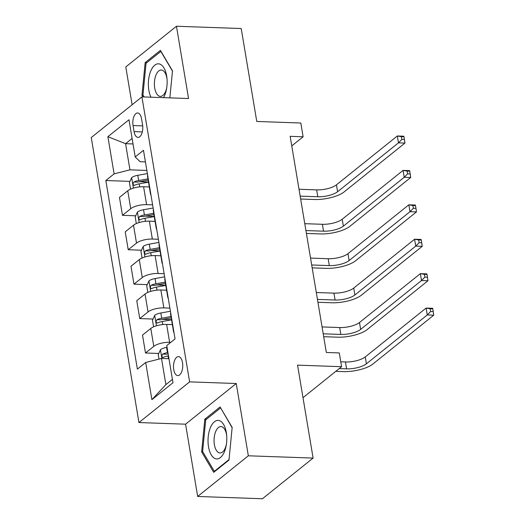 <?xml version="1.0" encoding="UTF-8"?>
<svg xmlns="http://www.w3.org/2000/svg" width="525" height="525" viewBox="0 0 525 525"><rect width="100%" height="100%" fill="white"/><g stroke="black" fill="none" stroke-linecap="round" stroke-linejoin="round"><path stroke-width="0.79" d="M182.503 362.591A9.489 4.613 -88 0 0 178.454 356.626A9.489 4.613 -88 0 0 173.742 369.626A9.489 4.613 -88 0 0 177.785 375.598A9.489 4.613 -88 0 0 182.503 362.591M197.669 496.466L262.434 498.75L313.103 458.076L248.338 455.792L236.243 383.512L189.617 381.872L138.948 422.546L185.574 424.187L197.669 496.466L248.338 455.792M189.617 381.872L141.921 96.882L91.258 137.557L138.948 422.546M141.921 96.882L188.554 98.529L176.459 26.25L125.79 66.924L132.123 104.757M176.459 26.25L241.218 28.534L256.771 121.465L300.812 123.014L303.115 136.782L290.161 136.329L326.333 352.478L339.288 352.931L341.591 366.699L297.55 365.144L313.103 458.076M133.055 125.56L134.065 131.618A9.194 4.469 -88 0 0 137.99 137.399A9.194 4.469 -88 0 0 142.557 124.799L141.54 118.742A9.194 4.469 -88 0 0 137.622 112.96A9.194 4.469 -88 0 0 133.055 125.56L142.702 125.895M132.103 138.442L125.573 143.679L129.951 169.838L114.109 173.873L105.827 180.521L137.386 369.134L145.674 362.486L161.51 358.457L165.887 384.615L172.417 379.372M114.109 173.873L107.888 136.697L128.979 119.772L135.201 156.942L140.083 161.707L145.425 161.897M145.674 362.486L151.896 399.656L172.981 382.732L166.76 345.555L175.048 338.907L143.482 150.294L135.201 156.942M302.997 397.681L341.591 366.699M291.762 145.898L303.115 136.782M133.022 143.942L125.573 143.679L107.888 136.697M146.856 170.435L129.951 169.838M149.303 186.946L143.594 186.743A11.865 4.01 170.5 0 0 127.752 190.778L119.47 197.426L122.463 215.322L135.732 215.795M152.611 204.855L146.587 204.645A11.865 4.01 170.5 0 0 130.751 208.674L122.463 215.322M155.065 221.366L149.356 221.163A11.865 4.01 170.5 0 0 133.514 225.192L125.226 231.847L128.225 249.743L141.487 250.208M158.373 239.275L152.348 239.059A11.865 4.01 170.5 0 0 136.507 243.095L128.225 249.743M160.827 255.78L155.111 255.583A11.865 4.01 170.5 0 0 139.276 259.613L130.987 266.267L133.98 284.163L147.249 284.629M164.135 273.689L158.11 273.479A11.865 4.01 170.5 0 0 142.268 277.508L133.98 284.163M166.583 290.2L160.873 290.003A11.865 4.01 170.5 0 0 145.031 294.033L136.749 300.681L139.742 318.583L153.011 319.049M169.89 308.109L163.866 307.899A11.865 4.01 170.5 0 0 148.03 311.929L139.742 318.583M172.344 324.621L166.635 324.417A11.865 4.01 170.5 0 0 150.793 328.453L142.505 335.101L145.504 352.997L158.767 353.469M170.75 342.359L169.627 342.32A11.865 4.01 170.5 0 0 153.786 346.349L145.504 352.997M168.965 358.719L161.51 358.457M147.656 175.225A11.865 4.01 170.5 0 0 147.505 176.17L150.498 194.066A11.865 4.01 170.5 0 0 150.951 194.913M105.827 180.521L129.97 181.374M139.525 181.709L148.483 182.024M162.56 319.384L171.524 319.699M156.804 284.963L165.762 285.285M151.042 250.55L160 250.865M145.281 216.129L154.245 216.444M150.649 193.128A11.865 4.01 170.5 0 0 150.498 194.066M153.418 209.646A11.865 4.01 170.5 0 0 153.261 210.591L156.26 228.487A11.865 4.01 170.5 0 0 156.706 229.327M156.411 227.542A11.865 4.01 170.5 0 0 156.26 228.487M159.173 244.066A11.865 4.01 170.5 0 0 159.023 245.011L162.015 262.907A11.865 4.01 170.5 0 0 162.468 263.747M162.173 261.962A11.865 4.01 170.5 0 0 162.015 262.907M164.935 278.486A11.865 4.01 170.5 0 0 164.784 279.425L167.777 297.327A11.865 4.01 170.5 0 0 168.23 298.167M167.928 296.382A11.865 4.01 170.5 0 0 167.777 297.327M170.697 312.9A11.865 4.01 170.5 0 0 170.54 313.845L173.539 331.741A11.865 4.01 170.5 0 0 173.985 332.588M173.69 330.803A11.865 4.01 170.5 0 0 173.539 331.741M151.896 399.656L165.887 384.615M169.857 97.867L172.489 70.823L160.414 50.374L145.156 62.626L141.967 95.32L142.918 96.922M236.243 383.512L185.574 424.187M228.979 460.09L232.162 427.396L220.08 406.954L204.822 419.199L201.639 451.894L213.714 472.342L228.979 460.09M143.2 95.36L141.967 95.32M146.79 62.678L145.156 62.626M202.873 451.94L201.639 451.894M206.463 419.258L204.822 419.199M130.548 189.164L129.439 182.536L131.716 177.581A7.862 2.658 -9.5 0 1 137.78 175.311L147.381 173.578M300.169 196.14L317.802 196.757A14.831 5.014 170.5 0 0 337.601 191.723L398.468 142.859L404.946 143.089L344.078 191.947A22.247 7.514 -9.5 0 1 314.377 199.507L300.654 199.027M147.952 178.861L138.653 180.541A7.862 2.658 170.5 0 0 133.934 181.998C132.641 183.934 132.825 185.036 134.492 185.305A7.862 2.658 -9.5 0 1 139.21 183.848L148.503 182.168M133.934 181.998L137.662 182.129A4.003 1.352 -9.5 0 1 139.013 181.801L148.168 180.147M133.987 185.423L134.492 185.305M299.02 189.256L316.647 189.879A14.831 5.014 170.5 0 0 336.446 184.839L397.32 135.975L403.797 136.205L403.974 136.769L401.389 136.677L401.848 139.433L404.44 139.525L403.974 136.769M401.848 139.433L398.468 142.859L397.32 135.975L401.389 136.677M404.946 143.089L404.44 139.525M136.303 223.578L135.194 216.95L137.478 212.002A7.862 2.658 -9.5 0 1 143.542 209.731L153.136 207.998M305.931 230.56L323.558 231.177A14.831 5.014 170.5 0 0 343.357 226.137L404.23 177.279L410.708 177.502L349.834 226.367A22.247 7.514 -9.5 0 1 320.138 233.927L306.416 233.441M153.713 213.281L144.414 214.961A7.862 2.658 170.5 0 0 139.696 216.418C138.403 218.354 138.587 219.45 140.247 219.726A7.862 2.658 -9.5 0 1 144.966 218.262L154.265 216.589M139.696 216.418L143.423 216.549A4.003 1.352 -9.5 0 1 144.775 216.221L153.93 214.567M139.748 219.844L140.247 219.726M304.776 223.676L322.409 224.293A14.831 5.014 170.5 0 0 342.208 219.253L403.075 170.395L409.553 170.618L409.736 171.189L407.144 171.098L407.61 173.854L410.196 173.946L409.736 171.189M407.61 173.854L404.23 177.279L403.075 170.395L407.144 171.098M410.708 177.502L410.196 173.946M142.065 257.998L140.956 251.37L143.233 246.422A7.862 2.658 -9.5 0 1 149.297 244.151L158.898 242.412M311.692 264.974L329.319 265.598A14.831 5.014 170.5 0 0 349.118 260.558L409.992 211.693L416.463 211.923L355.596 260.787A22.247 7.514 -9.5 0 1 325.894 268.347L312.172 267.862M159.475 247.702L150.176 249.382A7.862 2.658 170.5 0 0 145.458 250.838C144.158 252.768 144.342 253.87 146.009 254.139A7.862 2.658 -9.5 0 1 150.727 252.683L160.027 251.002M145.458 250.838L149.185 250.97A4.003 1.352 -9.5 0 1 150.531 250.642L159.685 248.988M145.51 254.264L146.009 254.139M310.537 258.09L328.164 258.713A14.831 5.014 170.5 0 0 347.963 253.673L408.837 204.809L415.314 205.039L415.498 205.61L412.906 205.518L413.365 208.268L415.958 208.359L415.498 205.61M413.365 208.268L409.992 211.693L408.837 204.809L412.906 205.518M416.463 211.923L415.958 208.359M147.827 292.418L146.718 285.79L148.995 280.836A7.862 2.658 -9.5 0 1 155.059 278.565L164.66 276.832M317.448 299.394L335.081 300.018A14.831 5.014 170.5 0 0 354.88 294.978L415.748 246.113L422.225 246.343L361.358 295.207A22.247 7.514 -9.5 0 1 331.656 302.761L317.933 302.282M165.231 282.122L155.932 283.795A7.862 2.658 170.5 0 0 151.213 285.259C149.92 287.188 150.104 288.291 151.771 288.56A7.862 2.658 -9.5 0 1 156.489 287.103L165.782 285.423M151.213 285.259L154.941 285.39A4.003 1.352 -9.5 0 1 156.292 285.055L165.447 283.408M151.266 288.684L151.771 288.56M316.299 292.51L333.926 293.134A14.831 5.014 170.5 0 0 353.725 288.094L414.599 239.229L421.076 239.459L421.253 240.023L418.668 239.938L419.127 242.688L421.719 242.78L421.253 240.023M419.127 242.688L415.748 246.113L414.599 239.229L418.668 239.938M422.225 246.343L421.719 242.78M153.582 326.839L152.473 320.211L154.757 315.256A7.862 2.658 -9.5 0 1 160.821 312.985L170.415 311.253M323.21 333.815L340.837 334.432A14.831 5.014 170.5 0 0 360.636 329.398L421.509 280.534L427.987 280.763L367.113 329.621A22.247 7.514 -9.5 0 1 337.417 337.181L323.695 336.696M170.993 316.536L161.693 318.216A7.862 2.658 170.5 0 0 156.975 319.673C155.682 321.608 155.866 322.711 157.526 322.98A7.862 2.658 -9.5 0 1 162.245 321.523L171.544 319.843M156.975 319.673L160.702 319.804A4.003 1.352 -9.5 0 1 162.054 319.476L171.209 317.822M157.028 323.098L157.526 322.98M322.061 326.931L339.688 327.548A14.831 5.014 170.5 0 0 359.487 322.514L420.354 273.65L426.832 273.879L427.015 274.444L424.423 274.352L424.889 277.108L427.475 277.2L427.015 274.444M424.889 277.108L421.509 280.534L420.354 273.65L424.423 274.352M427.987 280.763L427.475 277.2M163.498 97.643A19.281 9.371 -88 0 0 164.791 95.018A19.281 9.371 -88 0 0 166.589 88.561A19.281 9.371 -88 0 0 166.957 78.251A19.281 9.371 -88 0 0 160.178 64.227A19.281 9.371 -88 0 0 150.701 71.164A19.281 9.371 -88 0 0 150.983 97.204M167.035 79.15A13.197 6.418 -88 0 0 161.28 70.002A13.197 6.418 -88 0 0 155.991 75.029A13.197 6.418 -88 0 0 154.862 88.856A13.197 6.418 -88 0 0 160.348 96.39A13.197 6.418 -88 0 0 165.638 91.363A13.197 6.418 -88 0 0 166.733 87.668M144.145 96.961L142.964 94.959L146.048 63.276L160.834 51.411L172.463 71.098M208.517 446.808A19.281 9.371 -88 0 0 217.33 458.916A19.281 9.371 -88 0 0 226.262 445.141A19.281 9.371 -88 0 0 226.623 434.825A19.281 9.371 -88 0 0 226.321 432.521A19.281 9.371 -88 0 0 214.423 421.765A19.281 9.371 -88 0 0 208.517 446.808M226.702 435.724A13.197 6.418 -88 0 0 226.577 434.884A13.197 6.418 -88 0 0 220.946 426.582A13.197 6.418 -88 0 0 214.39 444.662A13.197 6.418 -88 0 0 220.021 452.963A13.197 6.418 -88 0 0 226.4 444.248M220.697 407.991L232.129 427.678M229.031 459.546L214.331 471.345L202.63 451.533L205.715 419.856L220.5 407.984M214.935 471.365L214.331 471.345M158.983 359.1L158.235 354.624L160.512 349.676A7.862 2.658 -9.5 0 1 166.576 347.406L167.055 347.32M339.229 368.596L346.598 368.852A14.831 5.014 170.5 0 0 366.398 363.812L427.271 314.954L433.742 315.177L372.875 364.042A22.247 7.514 -9.5 0 1 343.173 371.602L335.81 371.339M167.928 352.551L167.455 352.636A7.862 2.658 170.5 0 0 162.737 354.093C161.438 356.029 161.621 357.125 163.288 357.4A7.862 2.658 -9.5 0 1 168.007 355.937L168.486 355.852M162.737 354.093L166.464 354.224A4.003 1.352 -9.5 0 1 167.81 353.896L168.144 353.837M162.789 357.518L163.288 357.4M340.771 361.804L345.443 361.968A14.831 5.014 170.5 0 0 365.249 356.928L426.116 308.07L432.593 308.293L432.777 308.864L430.185 308.772L430.644 311.528L433.237 311.62L432.777 308.864M430.644 311.528L427.271 314.954L426.116 308.07L430.185 308.772M433.742 315.177L433.237 311.62M146.587 204.645L143.594 186.743M152.348 239.059L149.356 221.163M158.11 273.479L155.111 255.583M163.866 307.899L160.873 290.003M169.627 342.32L166.635 324.417M130.751 208.674L127.752 190.778M136.507 243.095L133.514 225.192M142.268 277.508L139.276 259.613M148.03 311.929L145.031 294.033M153.786 346.349L150.793 328.453M142.308 131.906L134.065 131.618M131.657 177.706L133.403 188.121M139.21 183.848L139.716 186.887M137.78 175.311L138.653 180.541M316.647 189.879L317.802 196.757M336.446 184.839L337.601 191.723M137.419 212.126L139.158 222.541M144.966 218.262L145.477 221.301M143.542 209.731L144.414 214.961M322.409 224.293L323.558 231.177M342.208 219.253L343.357 226.137M143.174 246.547L144.92 256.961M150.727 252.683L151.233 255.721M149.297 244.151L150.176 249.382M328.164 258.713L329.319 265.598M347.963 253.673L349.118 260.558M148.936 280.96L150.682 291.382M156.489 287.103L156.995 290.141M155.059 278.565L155.932 283.795M333.926 293.134L335.081 300.018M353.725 288.094L354.88 294.978M154.698 315.381L156.437 325.795M162.245 321.523L162.757 324.562M160.821 312.985L161.693 318.216M339.688 327.548L340.837 334.432M359.487 322.514L360.636 329.398M160.453 349.801L161.903 358.47M168.007 355.937L168.466 358.7M166.576 347.406L167.455 352.636M345.443 361.968L346.598 368.852M365.249 356.928L366.398 363.812"/></g></svg>
